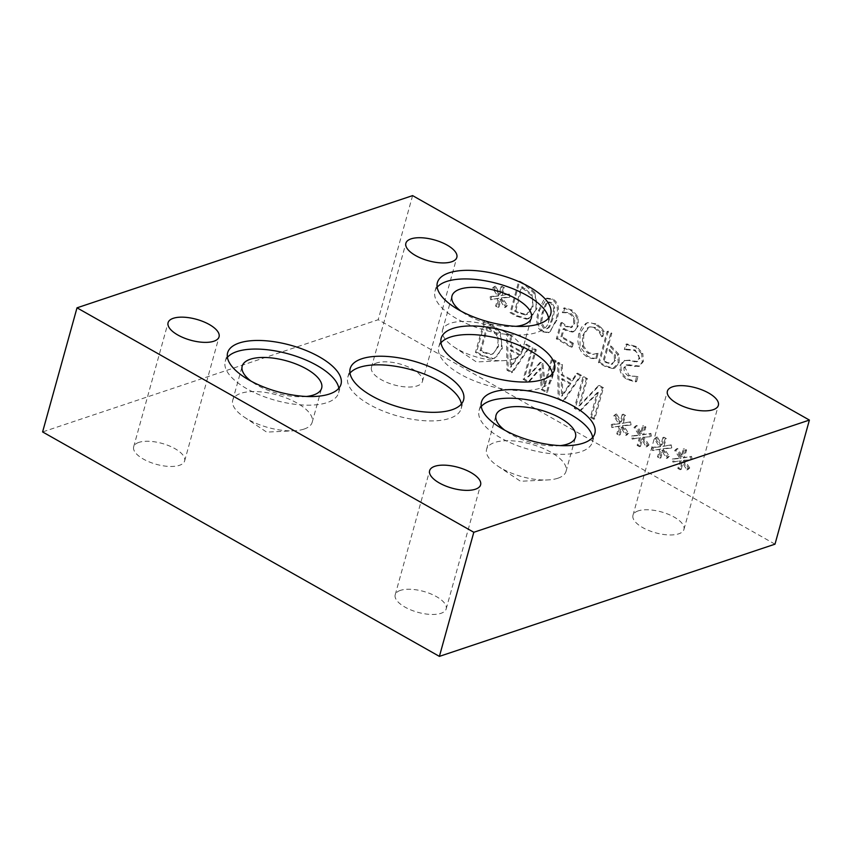 <?xml version="1.0" encoding="UTF-8"?>
<svg xmlns="http://www.w3.org/2000/svg" width="852" height="852" viewBox="0 0 852 852"><rect width="100%" height="100%" fill="white"/><g stroke="black" fill="none" stroke-linecap="round" stroke-linejoin="round"><path stroke-width="0.64" stroke-dasharray="4.26 3.19" d="M641.673 353.761L635.379 346.934L625.805 344.315L624.356 349.512L626.263 349.096L624.622 349.661L634.122 350.364C638.148 353.016 639.692 355.891 638.723 358.969L636.497 361.823L628.765 360.481L623.515 360.694L620.203 365.327C619.074 371.025 621.289 375.711 626.859 379.385L635.486 381.93L636.359 376.925L637.711 376.467L628.094 375.934L624.409 372.292L623.845 367.883L625.624 365.252L638.521 366.445L639.65 365.902L642.302 361.759L641.673 353.761L642.791 353.378L636.497 346.551L626.923 343.942L625.474 349.128L635.241 349.991L639.841 358.596L637.615 361.45L628.765 360.481M629.884 360.108L623.515 360.694L624.633 360.321L621.321 364.954C620.192 370.652 622.407 375.338 627.977 379.012L636.604 381.558L635.486 381.93M636.604 381.558L637.978 376.616L636.859 376.989M637.978 376.616L629.213 375.562L624.963 367.5L627.221 364.677L639.639 366.072L643.42 361.376L642.791 353.378M625.474 349.128L624.356 349.512M626.923 343.942L625.805 344.315M559.253 398.747L563.694 401.26L581.469 375.327L577.667 373.176L572.789 380.471L562.437 374.624L562.384 364.528L558.742 362.462L559.253 398.747L558.135 399.119L562.576 401.633L580.35 375.7L576.548 373.549L571.671 380.855L561.319 374.997L561.266 364.901L557.623 362.835L558.135 399.119M558.742 362.462L557.623 362.835M563.694 401.26L562.576 401.633M581.469 375.327L580.35 375.7M577.667 373.176L576.548 373.549M570.819 383.443L562.565 395.711L562.448 378.703L570.819 383.443L569.7 383.815L561.447 396.095L561.33 379.087L569.7 383.815M562.448 378.703L561.33 379.087M562.384 364.528L561.266 364.901M562.437 374.624L561.319 374.997M572.789 380.471L571.671 380.855M562.565 395.711L561.447 396.095M593.706 419.237L602.332 388.129L598.285 385.839L578.849 405.872L586.283 379.055L582.917 377.148L574.291 408.257L579.413 411.154L597.167 392.708L590.34 417.331L593.706 419.237L594.824 418.864L603.45 387.756L602.332 388.129M603.45 387.756L599.403 385.466L579.967 405.499L587.401 378.682L584.035 376.776L575.409 407.884L580.532 410.781L579.413 411.154M575.409 407.884L574.291 408.257M580.532 410.781L598.285 392.335L597.167 392.708M598.285 392.335L591.458 416.958L590.34 417.331M591.458 416.958L594.824 418.864M584.035 376.776L582.917 377.148M587.401 378.682L586.283 379.055M579.967 405.499L578.849 405.872M599.403 385.466L598.285 385.839M500.39 332.344L491.476 324.42L485.225 320.885L476.598 351.993L482.775 355.486L493.18 358.511L494.682 358.138L502.307 348.511L500.39 332.344L499.272 332.717L490.358 324.793L484.106 321.257L475.48 352.366L481.657 355.859L492.062 358.884L493.564 358.522L497.579 355.902L501.189 348.883L501.817 340.342L499.272 332.717M485.225 320.885L484.106 321.257M487.845 326.508L497.515 334.367L498.537 346.434L492.946 353.899L491.636 354.198L483.947 352.004L481.199 350.449L487.845 326.508L486.726 326.88L496.397 334.74L498.154 340.225L497.419 346.807L494.692 352.334L491.828 354.272L490.518 354.57L482.828 352.377L480.081 350.822L486.726 326.88M481.199 350.449L480.081 350.822M476.598 351.993L475.48 352.366M491.636 354.198L490.518 354.57M497.515 334.367L496.397 334.74M642.664 437.364L650.3 436.703L649.756 433.732L642.536 434.903L644.783 427.363L642.493 426.075L640.491 433.743L635.848 425.84L633.994 427.448L639.234 435.425L631.598 436.096L632.173 439.078L639.373 437.864L637.136 445.404L639.415 446.704L641.375 439.004L646.093 446.917L647.914 445.298L642.664 437.364L650.3 436.703M651.418 436.33L650.875 433.359L643.654 434.531L645.901 426.99L643.611 425.702L641.609 433.37L636.966 425.467L635.113 427.076L640.353 435.052L632.716 435.723L633.292 438.695L632.173 439.078M632.716 435.723L631.598 436.096M633.292 438.695L639.373 437.864M640.491 437.491L638.254 445.032L637.136 445.404M638.254 445.032L640.534 446.331L639.415 446.704M640.534 446.331L642.493 438.631L641.375 439.004M642.493 438.631L647.211 446.544L646.093 446.917M647.211 446.544L649.032 444.925L647.914 445.298M649.032 444.925L643.782 436.991M640.353 435.052L639.234 435.425M635.113 427.076L633.994 427.448M636.966 425.467L635.848 425.84M641.609 433.37L640.491 433.743M643.611 425.702L642.493 426.075M645.901 426.99L644.783 427.363M643.654 434.531L642.536 434.903M650.875 433.359L649.756 433.732M508.122 369.821L512.563 372.335L530.338 346.402L526.536 344.251L521.658 351.557L511.306 345.699L511.253 335.603L507.611 333.547L508.122 369.821L507.004 370.194L511.445 372.707L529.22 346.775L525.418 344.623L520.54 351.929L510.188 346.072L510.135 335.986L506.493 333.92L507.004 370.194M507.611 333.547L506.493 333.92M512.563 372.335L511.445 372.707M530.338 346.402L529.22 346.775M526.536 344.251L525.418 344.623M519.688 354.528L511.434 366.797L511.317 349.789L519.688 354.528L518.57 354.901L510.316 367.169L510.199 350.161L518.57 354.901M511.317 349.789L510.199 350.161M511.253 335.603L510.135 335.986M511.306 345.699L510.188 346.072M521.658 351.557L520.54 351.929M511.434 366.797L510.316 367.169M683.379 460.399L691.015 459.729L690.461 456.768L683.251 457.929L685.487 450.399L683.208 449.1L681.206 456.778L676.552 448.866L674.709 450.474L679.949 458.461L672.313 459.122L672.888 462.103L680.088 460.9L677.841 468.44L680.13 469.729L682.09 462.029L686.808 469.953L688.629 468.323L683.379 460.399L691.015 459.729M692.133 459.356L691.579 456.395L684.369 457.556L686.606 450.016L684.326 448.727L682.324 456.406L677.67 448.493L675.828 450.101L681.067 458.088L673.431 458.749L674.007 461.731L672.888 462.103M673.431 458.749L672.313 459.122M674.007 461.731L680.088 460.9M681.206 460.527L678.959 468.057L677.841 468.44M678.959 468.057L681.249 469.356L680.13 469.729M681.249 469.356L683.208 461.656L682.09 462.029M683.208 461.656L687.926 469.58L686.808 469.953M687.926 469.58L689.747 467.95L688.629 468.323M689.747 467.95L684.497 460.027M681.067 458.088L679.949 458.461M675.828 450.101L674.709 450.474M677.67 448.493L676.552 448.866M682.324 456.406L681.206 456.778M684.326 448.727L683.208 449.1M686.606 450.016L685.487 450.399M684.369 457.556L683.251 457.929M691.579 456.395L690.461 456.768M552.565 358.969L545.131 385.764L543.107 363.538L540.903 362.292L528.836 376.552L536.27 349.757L532.905 347.85L524.278 378.959L529.209 381.749L540.775 368.256L542.532 389.279L547.538 392.122L556.164 361.014L552.565 358.969L551.446 359.342L544.013 386.137L541.989 363.91L539.785 362.664L527.718 376.925L535.152 350.129L531.786 348.234L523.16 379.332L528.091 382.122L539.657 368.628L541.403 389.652L546.42 392.495L555.046 361.386L551.446 359.342M556.164 361.014L555.046 361.386M545.131 385.764L544.013 386.137M543.107 363.538L541.989 363.91M540.903 362.292L539.785 362.664M528.836 376.552L527.718 376.925M536.27 349.757L535.152 350.129M547.538 392.122L546.42 392.495M542.532 389.279L541.403 389.652M540.775 368.256L539.657 368.628M529.209 381.749L528.091 382.122M524.278 378.959L523.16 379.332M532.905 347.85L531.786 348.234M526.621 319.18L532.138 316.198L535.748 309.18L536.377 300.639L533.831 293.013L524.917 285.09L518.666 281.554L510.039 312.663L516.216 316.156L526.621 319.18L529.241 318.446L536.866 308.807L534.949 292.641L533.831 293.013M525.077 314.867L517.388 312.673L514.64 311.118L521.286 287.177L530.956 295.037L532.713 300.522L531.978 307.103L526.387 314.58L525.077 314.867L526.195 314.495L518.506 312.301L515.758 310.746L514.64 311.118M515.758 310.746L522.404 286.805L532.074 294.664L530.956 295.037M532.074 294.664L533.096 306.731L527.505 314.196L526.195 314.495M534.949 292.641L526.035 284.717L519.784 281.181L511.157 312.29L510.039 312.663M519.784 281.181L518.666 281.554M511.157 312.29L517.334 315.783L527.739 318.808M522.404 286.805L521.286 287.177M630.512 421.846L623.302 423.018L625.538 415.478L623.259 414.178L621.257 421.857L616.603 413.955L614.761 415.563L620 423.54L612.364 424.211L612.939 427.182L620.139 425.979L617.892 433.519L620.181 434.808L622.141 427.108L626.859 435.031L628.68 433.412L623.43 425.478L631.066 424.818L630.512 421.846L622.184 423.391L624.42 415.851L622.141 414.562L620.139 422.23L615.485 414.328L613.642 415.936L618.882 423.913L611.246 424.584L611.821 427.555L619.021 426.351L616.773 433.892L619.063 435.191L621.023 427.491L625.741 435.404L627.562 433.785L622.311 425.851L629.947 425.191L629.394 422.219M631.066 424.818L629.947 425.191M623.302 423.018L622.184 423.391M625.538 415.478L624.42 415.851M623.259 414.178L622.141 414.562M621.257 421.857L620.139 422.23M616.603 413.955L615.485 414.328M614.761 415.563L613.642 415.936M620 423.54L618.882 423.913M612.364 424.211L611.246 424.584M623.43 425.478L622.311 425.851M628.68 433.412L627.562 433.785M626.859 435.031L625.741 435.404M622.141 427.108L621.023 427.491M620.181 434.808L619.063 435.191M617.892 433.519L616.773 433.892M620.139 425.979L619.021 426.351M612.939 427.182L611.821 427.555M542.617 331.822L548.219 332.738L550.307 331.503L555.77 320.533C558.88 309.585 557.485 302.556 551.606 299.425L545.962 298.498L543.917 299.702L538.432 310.703C535.312 321.683 536.707 328.723 542.617 331.822L549.338 332.365L556.888 320.16C559.998 309.212 558.603 302.172 552.724 299.052L547.08 298.115L539.55 310.33C536.43 321.3 537.825 328.35 543.736 331.449M552.075 318.446L548.454 327.392L546.537 328.872L543.576 328.371L540.445 322.802L542.128 312.79L545.653 303.93L547.847 302.3L550.648 302.886L553.736 308.424L552.075 318.446M546.771 303.557L548.763 301.991L551.766 302.503L554.854 308.051L553.193 318.073L549.572 327.019L547.655 328.499L544.694 327.988L541.563 322.429L543.246 312.418L546.771 303.557L545.653 303.93M671.227 444.872L664.006 446.043L666.253 438.503L663.964 437.214L661.961 444.882L657.318 436.98L655.476 438.588L660.715 446.565L653.079 447.236L653.644 450.218L660.843 449.004L658.607 456.544L660.896 457.843L662.845 450.144L667.574 458.057L669.395 456.438L664.145 448.514L671.781 447.843L671.227 444.872L662.888 446.416L665.135 438.876L662.845 437.587L660.843 445.266L656.2 437.353L654.357 438.961L659.597 446.949L651.961 447.609L652.525 450.591L659.725 449.387L657.488 456.917L659.778 458.216L661.727 450.516L666.456 458.429L668.277 456.81L663.026 448.887L670.662 448.216L670.109 445.255M671.781 447.843L670.662 448.216M664.006 446.043L662.888 446.416M666.253 438.503L665.135 438.876M663.964 437.214L662.845 437.587M661.961 444.882L660.843 445.266M657.318 436.98L656.2 437.353M655.476 438.588L654.357 438.961M660.715 446.565L659.597 446.949M653.079 447.236L651.961 447.609M664.145 448.514L663.026 448.887M669.395 456.438L668.277 456.81M667.574 458.057L666.456 458.429M662.845 450.144L661.727 450.516M660.896 457.843L659.778 458.216M658.607 456.544L657.488 456.917M660.843 449.004L659.725 449.387M653.644 450.218L652.525 450.591M572.384 332.067L575.26 330.31L577.262 326.135L576.942 317.285L571.128 310.469L563.534 308.222L562.309 312.631L565.962 312.769L570.19 314.111L573.577 318.211L573.556 324.069L570.733 327.7L571.894 327.306L565.941 326.604L560.786 322.823L556.335 338.851L571.223 347.265L572.235 343.612L560.85 337.168L563.151 328.883L565.558 330.448L572.384 332.067L573.96 331.556L578.38 325.752L578.061 316.912L572.246 310.096L564.652 307.849L563.694 312.407L562.576 312.78M563.694 312.407L567.081 312.396L571.309 313.738L574.695 317.839L574.674 323.696L571.99 327.274L570.776 327.679M571.894 327.306L567.059 326.231L561.905 322.439L560.786 322.823M561.905 322.439L557.453 338.478L556.335 338.851M557.453 338.478L572.342 346.892L571.223 347.265M572.342 346.892L573.353 343.239L572.235 343.612M573.353 343.239L561.969 336.796L560.85 337.168M561.969 336.796L564.269 328.51L563.151 328.883M564.269 328.51L566.676 330.075L573.502 331.694M574.695 317.839L573.577 318.211M567.081 312.396L565.962 312.769M563.428 312.258L562.309 312.631M564.652 307.849L563.534 308.222M509.347 294.057L502.137 295.229L504.373 287.688L502.094 286.4L500.092 294.068L495.438 286.165L493.596 287.774L498.835 295.75L491.199 296.421L491.774 299.393L498.974 298.189L496.727 305.73L499.016 307.018L500.976 299.318L505.694 307.242L507.515 305.623L502.265 297.689L509.901 297.028L509.347 294.057L501.019 295.601L503.255 288.061L500.976 286.773L498.974 294.441L494.32 286.538L492.477 288.146L497.717 296.123L490.081 296.794L490.656 299.776L497.856 298.562L495.608 306.102L497.898 307.402L499.858 299.702L504.576 307.615L506.397 305.996L501.146 298.062L508.782 297.401L508.229 294.43M509.901 297.028L508.782 297.401M502.137 295.229L501.019 295.601M504.373 287.688L503.255 288.061M502.094 286.4L500.976 286.773M500.092 294.068L498.974 294.441M495.438 286.165L494.32 286.538M493.596 287.774L492.477 288.146M498.835 295.75L497.717 296.123M491.199 296.421L490.081 296.794M502.265 297.689L501.146 298.062M507.515 305.623L506.397 305.996M505.694 307.242L504.576 307.615M500.976 299.318L499.858 299.702M499.016 307.018L497.898 307.402M496.727 305.73L495.608 306.102M498.974 298.189L497.856 298.562M491.774 299.393L490.656 299.776M612.907 368.607L618.201 362.995L617.743 354.752L610.533 346.934L607.476 345.198L610.692 333.611L607.082 331.566L598.455 362.675L605.271 366.53L612.907 368.607L614.91 368.011L619.319 362.622L618.861 354.368L611.651 346.562L608.594 344.826L611.811 333.228L608.2 331.194L607.082 331.566M604.174 360.758L607.614 348.362L615.336 354.89L615.602 360.375L611.203 364.379L603.056 361.131L606.496 348.734L614.217 355.263L614.484 360.747L611.203 364.379L612.886 363.868L607.167 362.451L604.174 360.758L603.056 361.131M615.336 354.89L614.217 355.263M611.811 333.228L610.692 333.611M608.2 331.194L599.574 362.302L598.455 362.675M599.574 362.302L606.39 366.158L614.026 368.234M607.614 348.362L606.496 348.734M608.594 344.826L607.476 345.198M595.431 324.335L590.276 322.599L586.751 322.983L581.66 327.104L578.838 333.558L577.816 340.853L578.934 347.318L581.895 352.685L586.559 356.594L591.554 358.479L595.665 358.703L597.05 353.718L596.208 353.75L597.88 353.175L592.992 354.421L587.518 353.047L582.406 346.455L582.598 335.677L587.71 327.7L588.849 327.189L591.022 326.891L594.483 327.945L599.307 332.45L601.757 336.721L603.131 331.779L600.021 327.977L595.431 324.335L596.549 323.962L587.869 322.61L586.687 323.11L579.956 333.185L580.052 346.945L587.678 356.211L592.673 358.106L591.554 358.479M592.673 358.106L596.783 358.33L595.665 358.703M596.783 358.33L598.168 353.335L597.05 353.718M598.168 353.335L594.11 354.049L588.636 352.675L583.524 346.082L582.406 346.455M583.524 346.082L583.716 335.305L588.828 327.317L589.967 326.817L595.601 327.562L600.426 332.078L602.875 336.348L604.249 331.407L601.139 327.605L600.021 327.977M601.139 327.605L596.549 323.962M604.249 331.407L603.131 331.779M602.875 336.348L601.757 336.721M602.62 336.199L601.501 336.572M600.426 332.078L599.307 332.45M774.99 544.172L378.192 319.724L42.6 431.932M412.602 195.619L378.192 319.724M513.788 358.926A41.184 16.88 15.5 0 0 521.903 352.078A41.184 16.88 15.5 0 0 497.27 328.371A41.184 16.88 15.5 0 0 450.655 323.217A41.184 16.88 15.5 0 0 442.539 330.065A41.184 16.88 15.5 0 0 453.796 346.828A41.184 16.88 15.5 0 0 503.617 360.641A41.184 16.88 15.5 0 0 513.788 358.926M515.992 326.327A41.184 16.88 -164.5 0 1 460.868 311.044M437.161 287.23A58.831 24.112 15.5 0 0 434.989 291.267A58.831 24.112 15.5 0 0 470.176 325.123A58.831 24.112 15.5 0 0 536.76 332.493A58.831 24.112 15.5 0 0 548.358 322.706A58.831 24.112 15.5 0 0 548.571 318.126M440.953 342.845A58.831 24.112 15.5 0 0 438.78 346.87A58.831 24.112 15.5 0 0 473.978 380.727A58.831 24.112 15.5 0 0 540.562 388.097A58.831 24.112 15.5 0 0 552.16 378.32A58.831 24.112 15.5 0 0 552.373 373.74M349.98 373.133A58.831 24.112 15.5 0 0 347.808 377.159A58.831 24.112 15.5 0 0 382.995 411.015A58.831 24.112 15.5 0 0 449.59 418.385A58.831 24.112 15.5 0 0 461.188 408.609A58.831 24.112 15.5 0 0 461.401 404.029M304.079 429.078A41.226 16.902 15.5 0 0 312.205 422.219A41.226 16.902 15.5 0 0 287.539 398.491A41.226 16.902 15.5 0 0 240.882 393.326A41.226 16.902 15.5 0 0 232.745 400.184A41.226 16.902 15.5 0 0 244.023 416.958A41.226 16.902 15.5 0 0 293.897 430.792A41.226 16.902 15.5 0 0 304.079 429.078M306.411 396.468A41.226 16.902 -164.5 0 1 250.978 381.1M227.409 357.361A58.831 24.112 15.5 0 0 225.237 361.397A58.831 24.112 15.5 0 0 260.435 395.253A58.831 24.112 15.5 0 0 327.019 402.623A58.831 24.112 15.5 0 0 338.617 392.836A58.831 24.112 15.5 0 0 338.83 388.267M557.911 478.217A41.226 16.902 15.5 0 0 566.037 471.358A41.226 16.902 15.5 0 0 541.371 447.641A41.226 16.902 15.5 0 0 494.714 442.476A41.226 16.902 15.5 0 0 486.588 449.323A41.226 16.902 15.5 0 0 497.856 466.108A41.226 16.902 15.5 0 0 547.729 479.942A41.226 16.902 15.5 0 0 557.911 478.217M560.243 445.617A41.226 16.902 -164.5 0 1 504.81 430.239M481.252 406.51A58.831 24.112 15.5 0 0 479.08 410.536A58.831 24.112 15.5 0 0 514.267 444.393A58.831 24.112 15.5 0 0 580.851 451.762A58.831 24.112 15.5 0 0 592.449 441.986A58.831 24.112 15.5 0 0 592.662 437.406M376.669 362.952A26.444 10.842 15.5 0 0 371.451 367.35A26.444 10.842 15.5 0 0 394.039 384.87A26.444 10.842 15.5 0 0 422.422 381.494A26.444 10.842 15.5 0 0 406.606 366.264A26.444 10.842 15.5 0 0 376.669 362.952M638.191 510.891A26.444 10.842 15.5 0 0 632.972 515.29A26.444 10.842 15.5 0 0 655.561 532.798A26.444 10.842 15.5 0 0 683.954 529.422A26.444 10.842 15.5 0 0 668.128 514.203A26.444 10.842 15.5 0 0 638.191 510.891M400.419 590.383A26.444 10.842 15.5 0 0 395.211 594.781A26.444 10.842 15.5 0 0 417.799 612.3A26.444 10.842 15.5 0 0 446.182 608.924A26.444 10.842 15.5 0 0 430.356 593.706A26.444 10.842 15.5 0 0 400.419 590.383M138.887 442.39A26.444 10.842 15.5 0 0 133.668 446.789A26.444 10.842 15.5 0 0 156.257 464.308A26.444 10.842 15.5 0 0 184.639 460.932A26.444 10.842 15.5 0 0 168.824 445.713A26.444 10.842 15.5 0 0 138.887 442.39M627.977 379.012L626.859 379.385M629.213 375.562L628.094 375.934M624.963 367.5L623.845 367.883M629.841 364.667L628.723 365.039M635.858 366.168L634.74 366.552M643.42 361.376L642.302 361.759M636.497 346.551L635.379 346.934M621.321 364.954L620.203 365.327M635.177 361.472L634.058 361.844M639.841 358.596L638.723 358.969M635.241 349.991L634.122 350.364M502.307 348.511L501.189 348.883M491.476 324.42L490.358 324.793M490.592 328.063L489.474 328.435M483.947 352.004L482.828 352.377M493.18 358.511L492.062 358.884M482.775 355.486L481.657 355.859M498.537 346.434L497.419 346.807M525.151 288.359L524.033 288.732M533.096 306.731L531.978 307.103M518.506 312.301L517.388 312.673M517.334 315.783L516.216 316.156M536.866 308.807L535.748 309.18M526.035 284.717L524.917 285.09M551.766 302.503L550.648 302.886M554.854 308.051L553.736 308.424M549.572 327.019L548.454 327.392M539.55 310.33L538.432 310.703M556.888 320.16L555.77 320.533M541.563 322.429L540.445 322.802M543.246 312.418L542.128 312.79M552.724 299.052L551.606 299.425M567.059 326.231L565.941 326.604M566.676 330.075L565.558 330.448M578.38 325.752L577.262 326.135M574.674 323.696L573.556 324.069M571.309 313.738L570.19 314.111M572.246 310.096L571.128 310.469M578.061 316.912L576.942 317.285M610.075 349.746L608.956 350.129M615.602 360.375L614.484 360.747M607.167 362.451L606.038 362.824M606.39 366.158L605.271 366.53M619.319 362.622L618.201 362.995M611.651 346.562L610.533 346.934M618.861 354.368L617.743 354.752M586.687 323.11L585.569 323.483M579.956 333.185L578.838 333.558M580.052 346.945L578.934 347.318M587.678 356.211L586.559 356.594M594.11 354.049L592.992 354.421M588.636 352.675L587.518 353.047M595.601 327.562L594.483 327.945M588.828 327.317L587.71 327.7M583.716 335.305L582.598 335.677M626.103 365.05L627.221 364.677M638.521 366.445L639.639 366.072M636.497 361.823L637.615 361.45M493.564 358.522L494.682 358.138M492.946 353.899L491.828 354.272M527.505 314.196L526.387 314.58M528.123 318.818L529.241 318.446M548.763 301.991L547.644 302.364M548.219 332.738L549.338 332.365M547.655 328.499L546.537 328.872M545.962 298.498L547.08 298.115M572.842 331.929L573.96 331.556M613.791 368.383L614.91 368.011M586.751 322.983L587.869 322.61M588.849 327.189L589.967 326.817M453.796 346.828L476.428 361.962L503.617 360.641M521.903 352.078L531.36 317.988M442.539 330.065L451.997 295.974M548.358 322.706L550.743 314.1M434.989 291.267L437.374 282.662M552.16 378.32L554.546 369.715M438.78 346.87L441.166 338.265M461.188 408.609L463.573 400.003M347.808 377.159L350.193 368.554M244.023 416.958L266.676 432.124L293.897 430.792M312.205 422.219L321.662 388.129M232.745 400.184L242.202 366.094M338.617 392.836L341.002 384.231M225.237 361.397L227.622 352.792M497.856 466.108L520.508 481.263L547.729 479.942M566.037 471.358L575.494 437.278M486.588 449.323L496.034 415.243M592.449 441.986L594.834 433.38M479.08 410.536L481.465 401.931M422.422 381.494L456.842 257.389M371.451 367.35L405.872 243.257M683.954 529.422L718.364 405.328M632.972 515.29L667.393 391.185M446.182 608.924L480.603 484.831M395.211 594.781L429.621 470.687M184.639 460.932L219.06 336.838M133.668 446.789L168.078 322.695"/><path stroke-width="1.28" d="M412.602 195.619L809.4 420.068L774.99 544.172L439.398 656.381L42.6 431.932L77.01 307.828L412.602 195.619M460.868 311.044A41.184 16.88 -164.5 0 1 451.997 295.974A41.184 16.88 -164.5 0 1 460.112 289.126A41.184 16.88 -164.5 0 1 506.727 294.291A41.184 16.88 -164.5 0 1 531.36 317.988A41.184 16.88 -164.5 0 1 515.992 326.327M548.571 318.126A58.831 24.112 15.5 0 0 508.165 286.932A58.831 24.112 15.5 0 0 446.586 281.479A58.831 24.112 15.5 0 0 437.161 287.23M448.972 272.874A58.831 24.112 -164.5 0 1 515.556 280.244A58.831 24.112 -164.5 0 1 550.743 314.1A58.831 24.112 -164.5 0 1 539.146 323.888A58.831 24.112 -164.5 0 1 472.562 316.518A58.831 24.112 -164.5 0 1 437.374 282.662A58.831 24.112 -164.5 0 1 448.972 272.874M552.373 373.74A58.831 24.112 15.5 0 0 511.967 342.547A58.831 24.112 15.5 0 0 450.378 337.083A58.831 24.112 15.5 0 0 440.953 342.845M452.763 328.489A58.831 24.112 -164.5 0 1 519.358 335.858A58.831 24.112 -164.5 0 1 554.546 369.715A58.831 24.112 -164.5 0 1 542.948 379.491A58.831 24.112 -164.5 0 1 476.364 372.122A58.831 24.112 -164.5 0 1 441.166 338.265A58.831 24.112 -164.5 0 1 452.763 328.489M461.401 404.029A58.831 24.112 15.5 0 0 420.984 372.835A58.831 24.112 15.5 0 0 359.406 367.382A58.831 24.112 15.5 0 0 349.98 373.133M361.791 358.777A58.831 24.112 -164.5 0 1 428.375 366.147A58.831 24.112 -164.5 0 1 463.573 400.003A58.831 24.112 -164.5 0 1 451.975 409.78A58.831 24.112 -164.5 0 1 385.381 402.41A58.831 24.112 -164.5 0 1 350.193 368.554A58.831 24.112 -164.5 0 1 361.791 358.777M250.978 381.1A41.226 16.902 -164.5 0 1 242.202 366.094A41.226 16.902 -164.5 0 1 250.328 359.235A41.226 16.902 -164.5 0 1 296.997 364.4A41.226 16.902 -164.5 0 1 321.662 388.129A41.226 16.902 -164.5 0 1 306.411 396.468M338.83 388.267A58.831 24.112 15.5 0 0 298.424 357.063A58.831 24.112 15.5 0 0 236.835 351.61A58.831 24.112 15.5 0 0 227.409 357.361M239.22 343.005A58.831 24.112 -164.5 0 1 305.815 350.374A58.831 24.112 -164.5 0 1 341.002 384.231A58.831 24.112 -164.5 0 1 329.404 394.018A58.831 24.112 -164.5 0 1 262.821 386.648A58.831 24.112 -164.5 0 1 227.622 352.792A58.831 24.112 -164.5 0 1 239.22 343.005M504.81 430.239A41.226 16.902 -164.5 0 1 496.034 415.243A41.226 16.902 -164.5 0 1 504.16 408.385A41.226 16.902 -164.5 0 1 550.829 413.55A41.226 16.902 -164.5 0 1 575.494 437.278A41.226 16.902 -164.5 0 1 560.243 445.617M592.662 437.406A58.831 24.112 15.5 0 0 552.256 406.212A58.831 24.112 15.5 0 0 490.677 400.76A58.831 24.112 15.5 0 0 481.252 406.51M493.063 392.154A58.831 24.112 -164.5 0 1 559.647 399.524A58.831 24.112 -164.5 0 1 594.834 433.38A58.831 24.112 -164.5 0 1 583.237 443.157A58.831 24.112 -164.5 0 1 516.653 435.787A58.831 24.112 -164.5 0 1 481.465 401.931A58.831 24.112 -164.5 0 1 493.063 392.154M411.079 238.858A26.444 10.842 -164.5 0 1 441.017 242.17A26.444 10.842 -164.5 0 1 456.842 257.389A26.444 10.842 -164.5 0 1 451.624 261.788A26.444 10.842 -164.5 0 1 421.687 258.475A26.444 10.842 -164.5 0 1 405.872 243.257A26.444 10.842 -164.5 0 1 411.079 238.858M672.601 386.787A26.444 10.842 -164.5 0 1 702.538 390.099A26.444 10.842 -164.5 0 1 718.364 405.328A26.444 10.842 -164.5 0 1 713.145 409.727A26.444 10.842 -164.5 0 1 683.208 406.415A26.444 10.842 -164.5 0 1 667.393 391.185A26.444 10.842 -164.5 0 1 672.601 386.787M434.839 466.289A26.444 10.842 -164.5 0 1 464.777 469.601A26.444 10.842 -164.5 0 1 480.603 484.831A26.444 10.842 -164.5 0 1 475.384 489.229A26.444 10.842 -164.5 0 1 445.447 485.906A26.444 10.842 -164.5 0 1 429.621 470.687A26.444 10.842 -164.5 0 1 434.839 466.289M173.297 318.297A26.444 10.842 -164.5 0 1 203.234 321.609A26.444 10.842 -164.5 0 1 219.06 336.838A26.444 10.842 -164.5 0 1 213.841 341.237A26.444 10.842 -164.5 0 1 183.904 337.914A26.444 10.842 -164.5 0 1 168.078 322.695A26.444 10.842 -164.5 0 1 173.297 318.297M809.4 420.068L473.808 532.276L439.398 656.381M473.808 532.276L77.01 307.828"/></g></svg>
